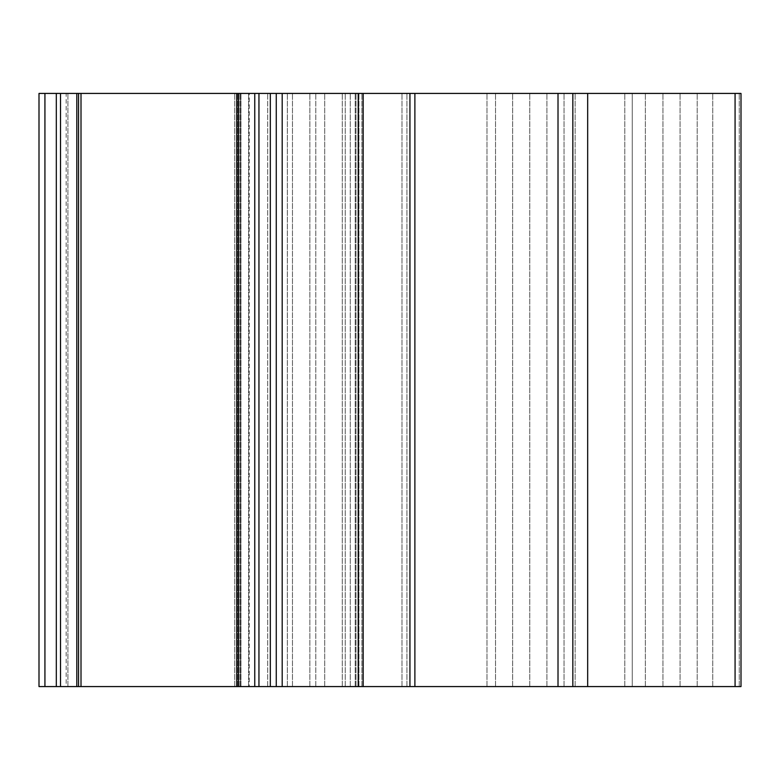 <?xml version="1.0" encoding="UTF-8"?>
<svg xmlns="http://www.w3.org/2000/svg" width="780" height="780" viewBox="0 0 780 780"><rect width="100%" height="100%" fill="white"/><g stroke="black" fill="none" stroke-linecap="round" stroke-linejoin="round"><path stroke-width="0.58" stroke-dasharray="3.9 2.92" d="M66.173 93.424L76.811 93.424L66.173 93.424L66.173 686.575L67.909 686.575L66.173 686.575L66.173 93.424M66.173 686.575L76.811 686.575L66.173 686.575M44.928 686.575L44.928 93.424L44.928 686.575L44.928 93.424L234.741 93.424L39 93.424L39 686.575L39 93.424L44.928 93.424L39 93.424L39 686.575L248.586 686.575L236.72 686.575L239.86 686.575L236.72 686.575L236.72 93.424L741 93.424L267.696 93.424L741 93.424L741 686.575L632.258 686.575L632.258 93.424L632.258 686.575L282.194 686.575L558.012 686.575L558.012 93.424M236.72 686.575L236.72 93.424L236.72 686.575L276.266 686.575L276.266 93.424L276.266 686.575L282.194 686.575L276.266 686.575L276.266 93.424L276.266 686.575L315.802 686.575L315.802 93.424L315.802 686.575L361.91 686.575L276.266 686.575L276.266 93.424L276.266 686.575L267.696 686.575L267.696 93.424L267.696 686.575L276.266 686.575L276.266 93.424L276.266 686.575L361.91 686.575L276.266 686.575L276.266 93.424L276.266 686.575L361.91 686.575L276.266 686.575L276.266 93.424L276.266 686.575L267.696 686.575L276.266 686.575L276.266 93.424L276.266 686.575L361.91 686.575L276.266 686.575L276.266 93.424L276.266 686.575L632.258 686.575L632.258 93.424L632.258 686.575L741 686.575L735.072 686.575L735.072 93.424M558.012 686.575L572.842 686.575L572.842 93.424M572.842 686.575L587.672 686.575L587.672 93.424M587.672 686.575L735.072 686.575M276.266 686.575L276.266 93.424M44.928 93.424L236.72 93.424M78.546 686.575L76.811 686.575L78.546 686.575L78.546 93.424L76.811 93.424L78.546 93.424L78.546 686.575L78.546 93.424M249.23 686.575L234.741 686.575L240.669 686.575L240.669 93.424L249.23 93.424L234.741 93.424L240.669 93.424L240.669 686.575L249.23 686.575L249.23 93.424M240.669 686.575L240.669 93.424L240.669 686.575M76.811 93.424L67.909 93.424L76.811 93.424L76.811 686.575L67.909 686.575L76.811 686.575L76.811 93.424L76.811 686.575M67.909 686.575L67.909 93.424L67.909 686.575M239.86 686.575L239.86 93.424L239.86 686.575M238.456 686.575L238.456 93.424M254.758 686.575L254.758 93.424M258.95 686.575L258.95 93.424M270.328 686.575L270.328 93.424M282.194 686.575L282.194 93.424M358.215 686.575L358.215 93.424M363.158 686.575L363.158 93.424M409.939 686.575L409.939 93.424M414.882 686.575L414.882 93.424M739.264 686.575L739.264 93.424L739.264 686.575M712.745 686.575L712.745 93.424L712.745 686.575M697.193 686.575L697.193 93.424L697.193 686.575M680.062 686.575L680.062 93.424L680.062 686.575M662.942 686.575L662.942 93.424L662.942 686.575M645.362 686.575L645.362 93.424L645.362 686.575M624.79 686.575L624.79 93.424L624.79 686.575M575.143 686.575L575.143 93.424L575.143 686.575M564.028 686.575L564.028 93.424L564.028 686.575M546.907 686.575L546.907 93.424L546.907 686.575M529.776 686.575L529.776 93.424L529.776 686.575M512.655 686.575L512.655 93.424L512.655 686.575M495.534 686.575L495.534 93.424L495.534 686.575M486.973 686.575L486.973 93.424L486.973 686.575M406.936 686.575L406.936 93.424L406.936 686.575M401.993 686.575L401.993 93.424L401.993 686.575M355.212 686.575L355.212 93.424L355.212 686.575M350.269 686.575L350.269 93.424L350.269 686.575M287.332 686.575L287.332 93.424L287.332 686.575M292.471 686.575L292.471 93.424L292.471 686.575M309.875 686.575L309.875 93.424L309.875 686.575M324.704 686.575L324.704 93.424L324.704 686.575M358.946 686.575L358.946 93.424L358.946 686.575M355.982 686.575L355.982 93.424L355.982 686.575M345.248 686.575L345.248 93.424L345.248 686.575M342.284 686.575L342.284 93.424L342.284 686.575M240.952 686.575L240.952 93.424L240.952 686.575M237.764 686.575L237.764 93.424L237.764 686.575M234.741 686.575L234.741 93.424L234.741 686.575M56.316 686.575L56.316 93.424M60.508 686.575L60.508 93.424M81.003 686.575L81.003 93.424M361.91 686.575L361.91 93.424L361.91 686.575M248.586 686.575L248.586 93.424L248.586 686.575"/><path stroke-width="1.17" d="M587.672 93.424L587.672 686.575L741 686.575L741 93.424L39 93.424L39 686.575L44.928 686.575L44.928 93.424M587.672 686.575L572.842 686.575L572.842 93.424M572.842 686.575L558.012 686.575L558.012 93.424M558.012 686.575L276.266 686.575L276.266 93.424M276.266 686.575L236.72 686.575L236.72 93.424M236.72 686.575L78.546 686.575L78.546 93.424M78.546 686.575L44.928 686.575M735.072 686.575L735.072 93.424M414.882 686.575L414.882 93.424M409.939 686.575L409.939 93.424M363.158 686.575L363.158 93.424M358.215 686.575L358.215 93.424M282.194 686.575L282.194 93.424M270.328 686.575L270.328 93.424M258.95 686.575L258.95 93.424M254.758 686.575L254.758 93.424M238.456 686.575L238.456 93.424M81.003 686.575L81.003 93.424M76.811 686.575L76.811 93.424M60.508 686.575L60.508 93.424M56.316 686.575L56.316 93.424"/></g></svg>
